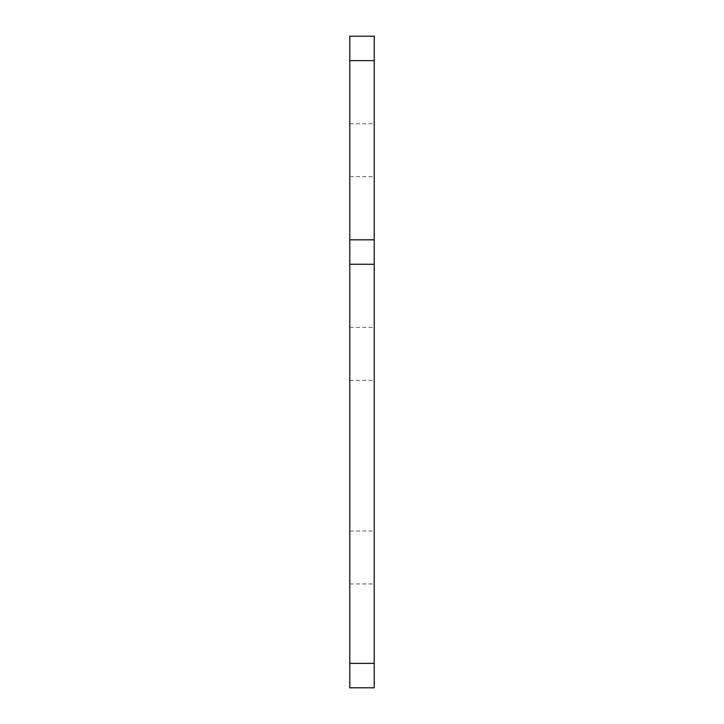 <?xml version="1.0" encoding="UTF-8"?>
<svg xmlns="http://www.w3.org/2000/svg" width="724" height="724" viewBox="0 0 724 724"><rect width="100%" height="100%" fill="white"/><g stroke="black" fill="none" stroke-linecap="round" stroke-linejoin="round"><path stroke-width="0.54" stroke-dasharray="3.62 2.71" d="M374.218 264.26L349.783 264.26M374.218 663.365L374.218 687.8L349.783 687.8L349.783 36.2L374.218 36.2L374.218 663.365L349.783 663.365M349.783 150.23L349.783 123.759L349.783 150.23M349.783 353.855L349.783 327.384L349.783 353.855M349.783 557.48L349.783 531.009L349.783 557.48M374.218 150.23L374.218 123.759L374.218 150.23M374.218 353.855L374.218 327.384L374.218 353.855M374.218 557.48L374.218 531.009L374.218 557.48M374.218 60.635L349.783 60.635M349.783 123.759L374.218 123.759M349.783 327.384L374.218 327.384M349.783 531.009L374.218 531.009M349.783 583.951L374.218 583.951M349.783 380.326L374.218 380.326M349.783 176.701L374.218 176.701"/><path stroke-width="1.09" d="M374.218 663.365L349.783 663.365L349.783 687.8L374.218 687.8L374.218 264.26L349.783 264.26L349.783 36.2L374.218 36.2L374.218 239.825L349.783 239.825M349.783 663.365L349.783 264.26M374.218 264.26L374.218 239.825M374.218 60.635L349.783 60.635"/></g></svg>
